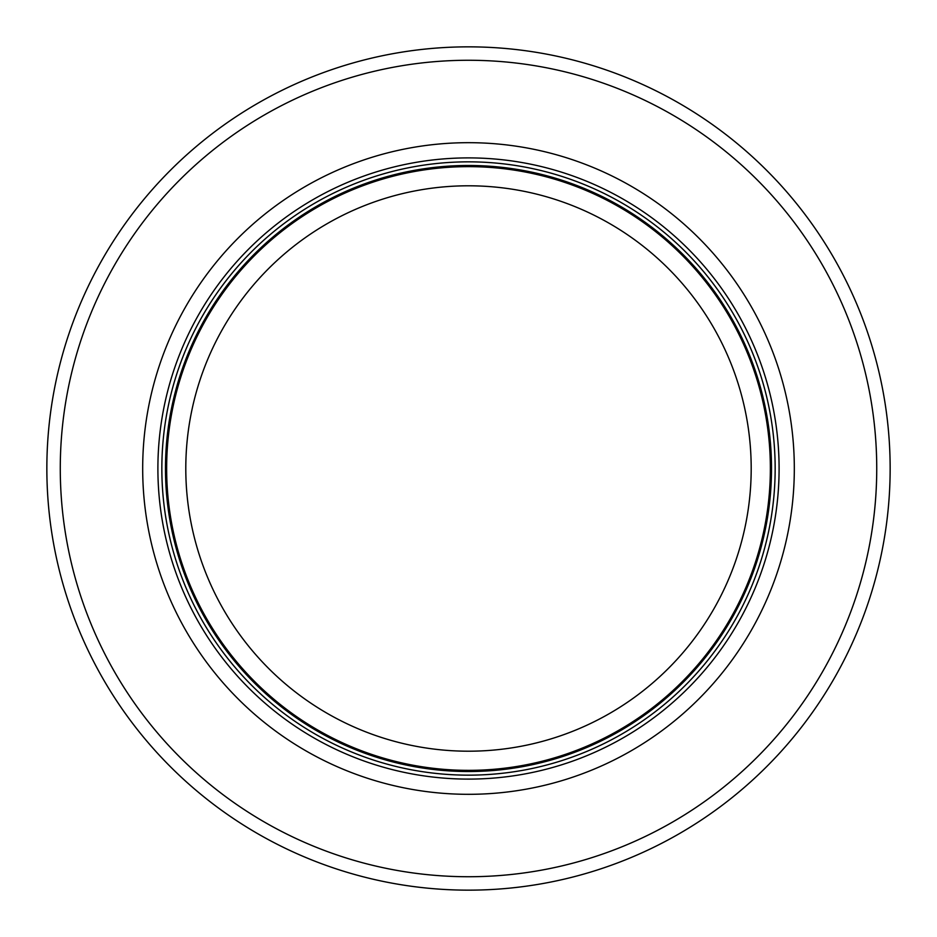 <?xml version="1.0" encoding="UTF-8"?>
<svg xmlns="http://www.w3.org/2000/svg" width="937" height="937" viewBox="0 0 937 937"><rect width="100%" height="100%" fill="white"/><g stroke="black" fill="none" stroke-linecap="round" stroke-linejoin="round"><path stroke-width="1.41" d="M770.366 468.5A301.866 301.866 0 0 0 317.573 207.077A301.866 301.866 0 0 0 317.573 729.923A301.866 301.866 0 0 0 770.366 468.5M775.157 468.5A306.657 306.657 0 0 0 315.172 202.931A306.657 306.657 0 0 0 315.172 734.069A306.657 306.657 0 0 0 775.157 468.5M794.318 468.5A325.818 325.818 0 0 0 305.591 186.334A325.818 325.818 0 0 0 305.591 750.666A325.818 325.818 0 0 0 794.318 468.5M890.15 468.5A421.65 421.65 0 0 0 257.675 103.339A421.65 421.65 0 0 0 257.675 833.661A421.65 421.65 0 0 0 890.15 468.5M751.193 468.5A282.693 282.693 0 0 1 327.154 713.326A282.693 282.693 0 0 1 327.154 223.674A282.693 282.693 0 0 1 751.193 468.5M771.514 468.5A303.014 303.014 0 0 0 316.987 206.081A303.014 303.014 0 0 0 316.987 730.919A303.014 303.014 0 0 0 771.514 468.5M779.092 468.5A310.592 310.592 0 0 0 313.204 199.511A310.592 310.592 0 0 0 313.204 737.489A310.592 310.592 0 0 0 779.092 468.5M876.739 468.5A408.239 408.239 0 0 0 264.386 114.958A408.239 408.239 0 0 0 264.386 822.042A408.239 408.239 0 0 0 876.739 468.5"/></g></svg>
